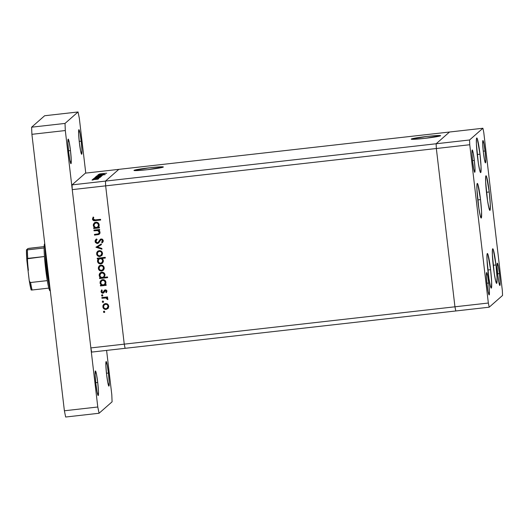 <?xml version="1.0" encoding="UTF-8"?>
<svg xmlns="http://www.w3.org/2000/svg" width="529" height="529" viewBox="0 0 529 529"><rect width="100%" height="100%" fill="white"/><g stroke="black" fill="none" stroke-linecap="round" stroke-linejoin="round"><path stroke-width="0.79" d="M493.425 267.205A17.424 1.395 -96.4 0 1 492.75 248.762A17.424 1.395 -96.4 0 1 495.977 264.956L493.207 265.267L495.977 264.956L497.042 277.5L496.731 283.359L495.68 281.071L494.298 273.731L492.367 254.654L492.459 249.351L492.962 248.914L493.319 249.688L495.977 264.956A17.424 1.395 -96.4 0 1 496.658 283.392A17.424 1.395 -96.4 0 1 493.425 267.205M488.042 271.932A17.424 1.395 -96.4 0 1 487.368 253.497A17.424 1.395 -96.4 0 1 490.601 269.684L487.824 270.002L490.601 269.684L491.659 282.235L491.355 288.087L490.297 285.799L488.922 278.459L486.984 259.389L487.083 254.085L487.295 253.53L487.936 254.416L490.601 269.684A17.424 1.395 -96.4 0 1 491.276 288.126A17.424 1.395 -96.4 0 1 488.042 271.932M477.985 201.866A17.424 1.395 -96.4 0 1 477.303 183.424A17.424 1.395 -96.4 0 1 480.537 199.618L477.766 199.929L480.537 199.618L481.595 212.162L481.291 218.021L480.239 215.733L478.857 208.393L476.92 189.316L477.019 184.013L477.231 183.464L477.872 184.35L480.537 199.618A17.424 1.395 -96.4 0 1 481.211 218.054A17.424 1.395 -96.4 0 1 477.985 201.866M477.442 156.425A17.424 1.395 -96.4 0 1 476.768 137.983A17.424 1.395 -96.4 0 1 479.995 154.177L477.224 154.488L479.995 154.177L481.059 166.721L480.749 172.58L479.697 170.292L478.315 162.952L476.384 143.875L476.484 138.572L476.979 138.135L477.337 138.909L479.995 154.177A17.424 1.395 -96.4 0 1 480.676 172.613A17.424 1.395 -96.4 0 1 477.442 156.425M486.68 194.216A17.424 1.395 -96.4 0 1 486.006 175.773A17.424 1.395 -96.4 0 1 489.239 191.967L486.462 192.278L489.239 191.967L490.297 204.511L489.993 210.37L488.941 208.082L487.559 200.742L485.622 181.665L485.721 176.362L485.933 175.813L486.574 176.699L489.239 191.967A17.424 1.395 -96.4 0 1 489.914 210.403A17.424 1.395 -96.4 0 1 486.68 194.216M488.723 283.022L486.938 283.22L488.723 283.022L489.411 291.115L489.213 294.891L488.241 292.14L487.077 284.47A11.241 0.899 -96.4 0 1 486.64 272.574A11.241 0.899 -96.4 0 1 488.723 283.022A11.241 0.899 -96.4 0 1 489.16 294.918A11.241 0.899 -96.4 0 1 487.077 284.47L486.389 276.376L486.587 272.6L487.559 275.351L488.723 283.022M485.033 150.977L483.241 151.182L485.033 150.977L485.715 159.077L485.516 162.853L484.551 160.102L483.387 152.431A11.241 0.899 -96.4 0 1 482.944 140.535A11.241 0.899 -96.4 0 1 485.033 150.977A11.241 0.899 -96.4 0 1 485.47 162.872A11.241 0.899 -96.4 0 1 483.387 152.431L482.699 144.331L482.898 140.555L483.863 143.306L485.033 150.977M474.321 160.399L472.529 160.598L474.321 160.399L475.002 168.493L474.804 172.269L473.839 169.518L472.668 161.848A11.241 0.899 -96.4 0 1 472.232 149.952A11.241 0.899 -96.4 0 1 474.321 160.399A11.241 0.899 -96.4 0 1 474.758 172.295A11.241 0.899 -96.4 0 1 472.668 161.848L471.987 153.754L472.185 149.978L473.151 152.729L474.321 160.399M499.436 273.599L497.65 273.804L499.436 273.599L500.123 281.692L499.925 285.475L498.953 282.717L497.789 275.047A11.241 0.899 -96.4 0 1 497.353 263.158A11.241 0.899 -96.4 0 1 499.436 273.599A11.241 0.899 -96.4 0 1 499.872 285.495A11.241 0.899 -96.4 0 1 497.789 275.047L497.101 266.953L497.306 263.178L498.272 265.928L499.436 273.599M449.505 132.025L436.154 143.762L436.346 148.51L454.947 306.8L455.8 310.973L489.199 307.197L502.55 295.46L502.358 290.712L483.764 132.422L482.904 128.249L469.56 139.987L469.752 144.734L488.346 303.031L489.199 307.197L125.102 348.313L455.8 310.973L454.947 306.8L488.346 303.031L454.947 306.8L455.8 310.973L454.947 306.8L124.249 344.148L125.102 348.313L124.249 344.148L454.947 306.8L436.346 148.51L469.752 144.734L436.346 148.51L454.947 306.8L436.346 148.51L105.655 185.851L124.249 344.148L105.655 185.851L436.346 148.51L436.154 143.762L469.56 139.987L105.463 181.103L118.813 169.366L482.904 128.249L483.764 132.422L502.358 290.712L502.55 295.46L489.199 307.197L488.346 303.031L469.752 144.734L469.56 139.987L482.904 128.249L449.505 132.025L436.154 143.762L436.346 148.51L436.154 143.762L449.505 132.025L436.154 143.762L105.463 181.103L105.655 185.851L105.463 181.103L118.813 169.366L105.463 181.103L118.813 169.366L449.505 132.025M134.016 170.364L137.54 170.556L147.584 169.664L163.322 167.058A14.792 0.82 173.3 0 1 148.173 169.597A14.792 0.82 173.3 0 1 133.976 170.437A14.792 0.82 173.3 0 1 134.016 170.364A14.792 0.82 173.3 0 1 149.165 167.825A14.792 0.82 173.3 0 1 163.362 166.985A14.792 0.82 173.3 0 1 163.322 167.058L159.798 166.866L149.753 167.759L134.016 170.364M411.264 139.054L414.789 139.246L424.833 138.353L440.571 135.748A14.792 0.82 173.3 0 1 425.422 138.287A14.792 0.82 173.3 0 1 411.225 139.127A14.792 0.82 173.3 0 1 411.264 139.054A14.792 0.82 173.3 0 1 426.414 136.515A14.792 0.82 173.3 0 1 440.611 135.675A14.792 0.82 173.3 0 1 440.571 135.748L437.047 135.556L427.002 136.449L411.264 139.054M72.255 189.627L90.849 347.917L124.249 344.148L105.655 185.851L72.255 189.627L72.056 184.879L105.463 181.103L72.056 184.879L85.407 173.142L72.056 184.879L72.255 189.627L105.655 185.851L105.463 181.103L105.655 185.851L124.249 344.148L90.849 347.917L72.255 189.627M94.017 230.829L93.931 230.128L99.631 229.487L99.71 230.188L98.685 230.3L99.921 231.722L99.895 233.494L98.692 234.552L94.519 235.134L94.44 234.433L98.639 233.798L99.353 232.304L97.938 230.604L94.017 230.829L97.614 230.532L99.353 232.304L98.401 233.897L94.44 234.433L94.519 235.134L99.419 234.142L100.067 232.343L98.685 230.3L99.71 230.188L99.631 229.487L93.931 230.128L94.017 230.829M97.534 242.672L98.268 242.308L97.369 242.818L95.868 241.436L96.966 239.577L96.496 238.963L95.068 241.528L97.442 243.519L98.705 242.877L97.012 243.525L95.313 242.348L95.101 240.755L95.888 239.445L96.496 238.963L96.966 239.577L95.868 241.436L96.338 242.447L97.197 242.824L98.103 242.454L100.755 239.055L102.302 239.141L103.195 240.285L103.162 241.608L102.196 242.884L101.641 242.302L102.421 240.457L101.337 239.63L100.391 240.259L98.692 242.89L97.442 243.519L98.612 242.963L100.86 239.776M95.941 247.235L101.323 243.889L101.409 244.649L97.488 247.01L101.852 248.438L101.945 249.192L95.941 247.235L101.945 249.192L101.852 248.438L97.488 247.01L101.409 244.649L101.323 243.889L95.941 247.235M99.207 250.62L100.841 250.885L102.15 252.075L102.533 253.847L101.839 255.507L99.32 256.532L97.713 255.897L96.959 255.018L96.695 252.743L97.627 251.295L99.207 250.62L97.6 251.321L96.622 253.9C96.986 255.686 98.083 256.558 99.902 256.519L101.839 255.507L102.52 253.239L101.323 251.169L99.207 250.62M100.913 265.122L102.547 265.386L103.849 266.576L104.239 268.355L103.73 269.777L102.672 270.709L101.026 271.04L99.419 270.405L98.665 269.519L98.394 267.251L99.333 265.803L100.913 265.122L99.3 265.829L98.328 268.408C98.692 270.193 99.783 271.066 101.608 271.027L103.539 270.015L104.226 267.74L103.023 265.677L100.913 265.122M105.053 284.728L106.104 284.609L106.184 285.31L100.49 285.951L100.411 285.25L101.396 285.138L100.179 283.59L100.113 281.765L101.535 279.973L102.943 279.61L104.352 279.953L105.588 281.177L105.932 282.288L105.807 283.623L105.053 284.728L105.932 282.288C105.562 280.496 104.471 279.61 102.646 279.623L101.046 280.317L100.034 282.936L101.396 285.138L100.411 285.25L100.49 285.951L106.184 285.31L106.104 284.609L105.053 284.728M103.439 311.925L104.266 311.217L104.603 312.255L103.519 312.17L104.167 312.5L104.742 311.779L104.015 311.197L103.439 311.925L104.015 311.197M105.423 303.54L107.056 303.805L108.366 304.995L108.756 306.767L108.055 308.433L105.535 309.452L103.929 308.817L103.175 307.938L102.91 305.663L103.843 304.221L105.423 303.54L103.816 304.241L102.844 306.827C103.201 308.605 104.299 309.478 106.117 309.439L108.055 308.433L108.736 306.159L107.539 304.089L105.423 303.54M102.256 301.821L103.082 301.113L103.419 302.152L102.328 302.066L102.976 302.396L103.552 301.675L102.824 301.094L102.256 301.821L102.824 301.094M101.938 298.257L101.852 297.556L107.552 296.914L107.632 297.615L106.792 297.708L107.658 298.382L107.876 299.315L107.123 299.308L107.003 298.528L106.045 297.986L101.938 298.257L105.82 297.946L107.771 299.626L107.896 298.991L106.792 297.708L107.632 297.615L107.552 296.914L101.852 297.556L101.938 298.257M101.515 295.519L102.342 294.812L102.679 295.85L101.588 295.757L102.236 296.095L102.811 295.367L102.084 294.792L101.515 295.519L102.084 294.792M105.311 289.866L106.203 290.018L106.911 290.851L106.336 292.689L105.787 292.272L106.243 291.076L105.569 290.56L103.36 293.059L102.256 293.132L101.251 292.325L101.059 291.228L101.641 289.978L102.229 290.381L101.866 291.942L102.791 292.484L104.352 290.342L105.311 289.866L104.464 290.229L102.791 292.484L101.76 291.578L102.229 290.381L101.641 289.978L101.065 291.697L102.904 293.178L103.757 292.815L105.416 290.566L106.276 291.221L105.787 292.272L106.336 292.689L106.97 291.142L105.311 289.866M104.134 277.328L107.532 276.945L107.612 277.646L99.624 278.552L99.538 277.851L100.523 277.738L99.307 276.184L99.247 274.366L99.783 273.328L101.204 272.342L103.73 272.7L105.066 274.888L104.134 277.328L105.066 274.888C104.696 273.096 103.598 272.204 101.78 272.223L100.173 272.911L99.168 275.53L100.523 277.738L99.538 277.851L99.624 278.552L107.612 277.646L107.532 276.945L104.134 277.328M98.374 258.82L97.316 258.939L97.237 258.238L105.231 257.339L105.311 258.04L101.978 258.416L102.943 259.349L103.4 261.2L102.771 262.814L101.628 263.707L99.617 263.826L98.024 262.675L97.475 260.579L98.374 258.82L97.488 261.253C97.858 263.052 98.956 263.938 100.775 263.925L102.375 263.23L103.386 260.612L101.978 258.416L105.311 258.04L105.231 257.339L97.237 258.238L97.316 258.939L97.415 258.218L97.316 258.939L98.374 258.82M98.301 227.305L99.359 227.186L99.439 227.887L93.745 228.528L93.659 227.827L94.645 227.715L93.428 226.161L93.368 224.342L94.79 222.544L96.199 222.18L97.607 222.53L98.844 223.754L99.188 224.865L99.062 226.2L98.301 227.305L99.188 224.865C98.817 223.073 97.72 222.187 95.901 222.2L94.301 222.894L93.289 225.513L94.645 227.715L93.659 227.827L93.745 228.528L99.439 227.887L99.359 227.186L98.301 227.305M93.243 219.079L94.241 219.991L100.563 219.343L100.649 220.044L93.501 220.593L92.436 219.125L93.117 217.141L93.765 217.492L93.243 219.079L93.765 217.492L93.117 217.141L92.436 219.125C92.866 220.527 93.845 221.029 95.385 220.639L100.649 220.044L100.563 219.343L95.379 219.932L93.243 219.079M125.102 348.313L91.702 352.089L90.849 347.917L91.702 352.089L125.102 348.313L124.249 344.148L125.102 348.313M118.813 169.366L85.407 173.142L118.813 169.366M103.737 174.266L97.779 175.059L103.744 174.253M99.055 175.403L105.304 174.563L99.055 175.403M96.886 175.846L102.785 175.026L96.886 175.846M96.298 176.289L102.203 175.608L96.285 176.309M101.118 176.567L95.213 177.248L101.125 176.547M100.041 177.513L94.023 178.359L100.054 177.493M92.013 180.052L92.615 180.025M98.288 179.06L92.39 179.721L98.295 179.04M92.76 179.397L93.362 179.364M93.117 179.159L98.863 178.471L93.117 179.159M93.216 178.994L93.818 178.961M98.004 178.161L93.494 178.756L98.004 178.161M100.589 177.03L94.572 177.883L100.596 177.01M101.647 176.104L95.742 176.785L101.654 176.084M104.286 173.776L98.387 174.451L104.299 173.763M99.564 173.948L106.679 173.208L99.571 174.041M93.309 179.906L92.714 179.939M93.091 179.668L97.6 179.232L93.091 179.642M94.056 179.252L93.454 179.285M94.519 178.848L93.917 178.881M99.34 177.592L94.863 178.213L99.359 177.684M99.888 177.109L95.405 177.737M100.417 176.646L95.934 177.268M100.966 176.276L96.463 176.805M101.489 175.701L97.005 176.329L101.508 175.8M105.297 174.57L103.393 174.868L105.297 174.57M99.095 174.391L103.591 173.843L99.108 174.484M99.908 177.202L95.392 177.618M100.437 176.739L95.921 177.155M96.457 176.712L100.946 176.183M104.597 312.269L104.167 312.5L104.742 311.779M104.167 312.5L103.605 311.779L104.18 311.052M103.664 311.35L103.849 312.216L104.768 312.117M108.22 308.288L106.283 309.293C104.464 309.333 103.367 308.46 103.003 306.681L103.896 304.175M104.008 304.076L102.983 306.099L103.671 308.275L105.701 309.306L108.028 308.486M104.153 304.929L106.117 304.082L107.929 305.24M108.108 305.65L108.134 306.972L107.235 308.215M107.261 308.209L108.048 306.681L107.764 305.385L106.805 304.473L105.502 304.241C106.891 304.208 107.737 304.876 108.035 306.231L108.2 306.093C107.903 304.73 107.056 304.063 105.668 304.096L104.299 304.757L103.598 305.861L103.631 307.177L104.365 308.268L105.588 308.751L106.878 308.48L108.2 306.093L107.261 308.209L106.031 308.744C104.649 308.771 103.816 308.103 103.539 306.741L104.253 304.797L105.668 304.096L104.253 304.797M103.413 302.165L102.976 302.396L103.552 301.675M102.976 302.396L102.421 301.675L102.99 300.948M102.646 301.1L102.666 302.112L103.585 302.006M107.618 297.49L106.792 297.708L107.618 297.49M107.843 299.434L107.123 299.308L107.347 298.792L105.985 297.801L102.104 298.111L102.031 297.536L102.104 298.111L106.428 297.9L107.843 299.434M102.672 295.856L102.236 296.095L102.811 295.367M102.236 296.095L101.68 295.374L102.249 294.646M101.905 294.798L101.925 295.81L102.844 295.704M105.198 290.58L106.342 290.791L105.952 292.127L106.474 292.524L105.787 292.272L106.435 291.076L105.582 290.421L105.046 290.719M104.927 290.818L105.416 290.566M103.922 292.669L102.904 293.178L101.065 291.697L101.806 289.832L101.224 291.082L101.416 292.18L102.421 292.987L103.922 292.669M103.314 292.226L102.791 292.484M103.479 292.087L104.63 290.084L103.479 292.087M106.17 285.184L100.49 285.951L100.589 285.23L100.655 285.805L106.17 285.184M101.31 280.086L100.179 282.493L101.396 285.138L100.034 282.936L101.125 280.244M100.497 281.078L100.279 281.62M101.37 281.044L102.699 280.211M104.484 284.404L105.397 282.235L104.484 284.404L103.241 284.933C101.846 284.959 101.006 284.271 100.735 282.876L101.489 280.886L102.891 280.185L104.246 280.469L105.311 281.792M103.4 280.185L103.896 280.304M105.397 282.235C105.119 280.859 104.286 280.172 102.891 280.185L102.725 280.324C104.12 280.317 104.954 281.005 105.231 282.38L105.344 283.134L104.59 284.304M102.891 280.185L101.489 280.886M107.599 277.52L99.624 278.552L99.717 277.831L99.783 278.406L107.599 277.52M100.444 272.686L99.307 275.093L100.523 277.738L99.168 275.53L100.259 272.845M99.631 273.678L99.412 274.22M100.497 273.645L101.826 272.812M103.611 276.998L104.53 274.829L103.611 276.998L102.375 277.527C100.973 277.553 100.14 276.872 99.869 275.477L100.622 273.486L102.018 272.779L103.697 273.281L104.491 274.611M104.53 274.829C104.253 273.453 103.413 272.772 102.018 272.779L101.852 272.924C103.248 272.918 104.087 273.599 104.365 274.974L104.478 275.728L103.717 276.905M102.018 272.779L100.331 273.791L99.961 275.92L101.065 277.295L103.234 277.269L104.358 275.655L103.909 273.817L102.236 272.911L100.596 273.506M103.704 269.869L101.773 270.881C99.948 270.921 98.857 270.048 98.493 268.263L99.386 265.756M99.498 265.657L98.473 267.681L99.161 269.856L101.191 270.894L103.512 270.074M99.644 266.51L100.94 265.717M103.598 267.238L102.752 269.797L101.522 270.326C100.133 270.352 99.3 269.691 99.029 268.329L99.743 266.378L101.158 265.677L102.454 265.915L103.419 266.828M102.752 269.797L103.691 267.674L102.719 269.803M101.158 265.677L100.993 265.822C102.381 265.796 103.228 266.457 103.525 267.819L103.691 267.674C103.393 266.318 102.547 265.651 101.158 265.677L99.743 266.378M105.297 257.914L101.978 258.416L105.297 257.914M102.454 263.158L100.94 263.779C99.121 263.792 98.024 262.906 97.653 261.108L98.539 258.674L97.481 258.793L98.539 258.674L97.627 260.777L98.387 262.774L100.358 263.792L102.533 263.092M101.925 262.668L102.851 260.526C102.58 259.137 101.74 258.45 100.338 258.476L100.179 258.615C101.575 258.595 102.414 259.283 102.686 260.671L101.925 262.668L100.695 263.224C99.3 263.23 98.467 262.543 98.189 261.167L98.936 259.144L100.338 258.476L101.654 258.707L102.758 260.089M102.851 260.526L102.071 262.536M98.804 259.322L100.12 258.509M100.338 258.476L98.936 259.144M101.998 255.362L100.067 256.373C98.242 256.413 97.151 255.54 96.787 253.755L97.68 251.249M97.792 251.149L96.767 253.173L97.455 255.348L99.485 256.386L101.806 255.567M97.938 252.002L99.895 251.163L101.713 252.32M101.892 252.73L101.918 254.052L101.019 255.295M101.046 255.289L101.832 253.761L101.548 252.465L100.589 251.553L99.287 251.321C100.675 251.288 101.522 251.956 101.819 253.312L101.985 253.166C101.687 251.811 100.841 251.143 99.452 251.176L98.083 251.837L97.382 252.941L97.415 254.257L98.149 255.348L99.373 255.831L100.662 255.56L101.985 253.166L101.046 255.289L99.816 255.818C98.427 255.851 97.6 255.183 97.323 253.821L98.037 251.87L99.452 251.176L98.037 251.87M101.403 244.61L97.488 247.01L101.403 244.61M101.918 248.987L96.099 247.036L101.918 248.987M96.496 238.963L96.152 239.207M96.351 239.048L95.266 240.609L95.319 241.806L96.212 243.016L97.607 243.373L95.068 241.528L96.073 239.28M96.635 239.842L96.966 239.577L96.635 239.842M99.181 240.907L98.103 242.454L99.181 240.907M100.391 240.259L101.502 239.485L102.414 239.921L102.626 240.516L101.337 239.63L102.626 240.516L101.641 242.302L102.196 242.884L103.267 240.655L101.224 238.936L100.292 239.326M98.004 243.28L98.368 243.109M100.371 239.253L98.103 242.441M96.695 239.796L97.131 239.432M99.697 230.062L98.685 230.3L99.697 230.062M99.498 234.069L94.519 235.134L94.618 234.413L94.684 234.988L99.531 234.043M99.102 233.454L98.401 233.897M98.566 233.752L99.518 232.158L98.804 233.653M99.518 232.158L97.779 230.386L94.182 230.684L94.109 230.108L94.182 230.684L97.944 230.419L99.492 231.993M99.426 227.761L93.745 228.528L93.845 227.807L93.911 228.383L99.426 227.761M94.565 222.663L93.435 225.07L94.645 227.715L93.289 225.513L94.38 222.821M93.752 223.655L93.534 224.197M94.625 223.622L95.954 222.788M97.733 226.981L98.652 224.812L97.733 226.981L96.496 227.51C95.094 227.536 94.261 226.848 93.99 225.453L94.744 223.463L96.146 222.755L97.501 223.046L98.559 224.369M96.655 222.762L97.151 222.881M98.652 224.812C98.374 223.436 97.541 222.749 96.146 222.755L95.98 222.901C97.376 222.894 98.209 223.582 98.487 224.957L98.599 225.711L97.845 226.881M96.146 222.755L94.744 223.463M100.629 219.919L95.551 220.494C94.01 220.884 93.031 220.381 92.601 218.986L93.283 217.002L92.601 218.986L93.659 220.448L100.629 219.919M92.919 219.872L93.249 220.216M100.735 282.876L101.561 284.443L103.241 284.933L104.782 284.08L105.251 282.605L104.405 280.833L102.725 280.324L101.204 281.19L100.735 282.876M99.029 268.329L99.849 269.856L101.522 270.326L103.043 269.486L103.525 267.819L102.666 266.299L100.993 265.822L99.478 266.656L99.029 268.329M102.686 260.671L101.859 259.111L100.179 258.615L98.639 259.468L98.169 260.942L99.016 262.715L100.503 263.237L102.216 262.358L102.686 260.671M93.99 225.453L94.817 227.02L96.496 227.51L98.037 226.657L98.506 225.182L97.66 223.403L96.172 222.888L94.46 223.767L93.99 225.453M45.335 248.61A44.965 3.604 83.6 0 0 47.398 269.79L47.815 269.737L47.398 269.79A44.965 3.604 83.6 0 0 50.229 290.289M81.195 141.177L79.231 141.395L81.195 141.177L79.912 132.739L78.847 129.711L78.629 133.863L79.383 142.77A12.365 0.992 -96.4 0 1 78.9 129.684A12.365 0.992 -96.4 0 1 81.195 141.177A12.365 0.992 -96.4 0 1 81.678 154.256A12.365 0.992 -96.4 0 1 79.383 142.77L80.666 151.208L81.73 154.237L81.949 150.077L81.195 141.177M97.72 382.46L95.756 382.679L97.72 382.46L96.437 374.023L95.379 370.994L95.154 375.147L95.908 384.054A12.365 0.992 -96.4 0 1 95.432 370.968A12.365 0.992 -96.4 0 1 97.72 382.46A12.365 0.992 -96.4 0 1 98.202 395.547A12.365 0.992 -96.4 0 1 95.908 384.054L97.197 392.492L98.255 395.52L98.473 391.361L97.72 382.46M108.438 373.038L106.468 373.262L108.438 373.038L107.149 364.6L106.091 361.578L105.866 365.731L106.62 374.631A12.365 0.992 -96.4 0 1 106.144 361.552A12.365 0.992 -96.4 0 1 108.438 373.038A12.365 0.992 -96.4 0 1 108.914 386.124A12.365 0.992 -96.4 0 1 106.62 374.631L107.909 383.069L108.967 386.097L109.186 381.945L108.438 373.038M70.483 150.593L68.519 150.818L70.483 150.593L69.2 142.156L68.135 139.127L67.917 143.286L68.671 152.187A12.365 0.992 -96.4 0 1 68.188 139.101A12.365 0.992 -96.4 0 1 70.483 150.593A12.365 0.992 -96.4 0 1 70.965 163.679A12.365 0.992 -96.4 0 1 68.671 152.187L69.954 160.624L71.018 163.653L71.236 159.5L70.483 150.593M31.614 127.191L44.634 115.745L78.041 111.976L79.317 118.225L85.764 173.102L79.317 118.225L78.041 111.976L65.021 123.422L78.041 111.976L44.634 115.745L31.614 127.191L65.021 123.422L31.614 127.191L31.905 134.32L65.312 130.544L65.021 123.422L65.312 130.544L97.786 406.999L65.312 130.544L31.905 134.32L31.614 127.191M65.662 417.024L64.386 410.775L31.905 134.32L64.386 410.775L97.786 406.999L99.068 413.255L97.786 406.999L64.386 410.775L65.662 417.024L99.068 413.255L112.088 401.809L99.068 413.255L65.662 417.024M106.593 350.403L111.798 394.68L112.088 401.809L111.798 394.68L106.593 350.403M50.262 290.467L47.398 269.79L45.322 248.425M27.415 258.886L27.402 258.562A15.85 1.27 83.6 0 0 28.381 270.299M48.82 288.113A23.607 1.891 83.6 0 0 49.845 290.666L48.82 288.113A23.607 1.891 -96.4 0 1 47.286 280.628A23.607 1.891 83.6 0 0 48.82 288.113L32.117 290.004L48.82 288.113M45.626 268.785A23.607 1.891 83.6 0 0 47.286 280.628L44.456 256.512A23.607 1.891 83.6 0 0 45.626 268.785L46.658 268.732L45.626 268.785M50.043 289.118A24.731 1.984 -96.4 0 1 46.658 268.732A24.731 1.984 83.6 0 0 50.043 289.118M47.273 268.666L46.658 268.732L47.273 268.666M44.753 243.664L44.562 243.902A23.607 1.891 83.6 0 0 44.105 247.982L44.608 243.856M45.071 246.382A24.731 1.984 83.6 0 0 46.658 268.732A24.731 1.984 -96.4 0 1 45.071 246.382M50.315 290.256L50.103 290.679M27.554 258.456L27.753 258.397A23.607 1.891 -96.4 0 1 27.409 249.873L44.105 247.982A23.607 1.891 83.6 0 0 44.456 256.512A23.607 1.891 -96.4 0 1 44.105 247.982L26.834 249.913L27.938 248.557M31.919 290.024L32.117 290.004A23.607 1.891 -96.4 0 1 30.589 282.512L29.558 281.653L29.201 280.297L26.913 260.863L27.138 258.912M29.254 280.648L29.955 282.241L30.589 282.512L47.286 280.628L30.589 282.512A23.607 1.891 83.6 0 0 32.117 290.004L31.171 290.018L29.717 283.379M29.201 280.297L26.913 260.863L27.197 258.8L44.456 256.512L27.753 258.397A23.607 1.891 83.6 0 1 27.409 249.873L26.45 249.867L27.905 248.584M28.983 248.326L44.138 246.613L27.997 248.531M26.681 257.537L26.45 251.949M26.88 260.413A22.483 1.805 83.6 0 1 26.463 249.886L26.893 260.645M26.913 260.863L26.886 260.513M29.274 280.76A22.483 1.805 83.6 0 0 31.178 289.978L31.171 290.018M49.845 290.666L50.321 291.043M29.234 280.535L31.165 290.004"/></g></svg>
